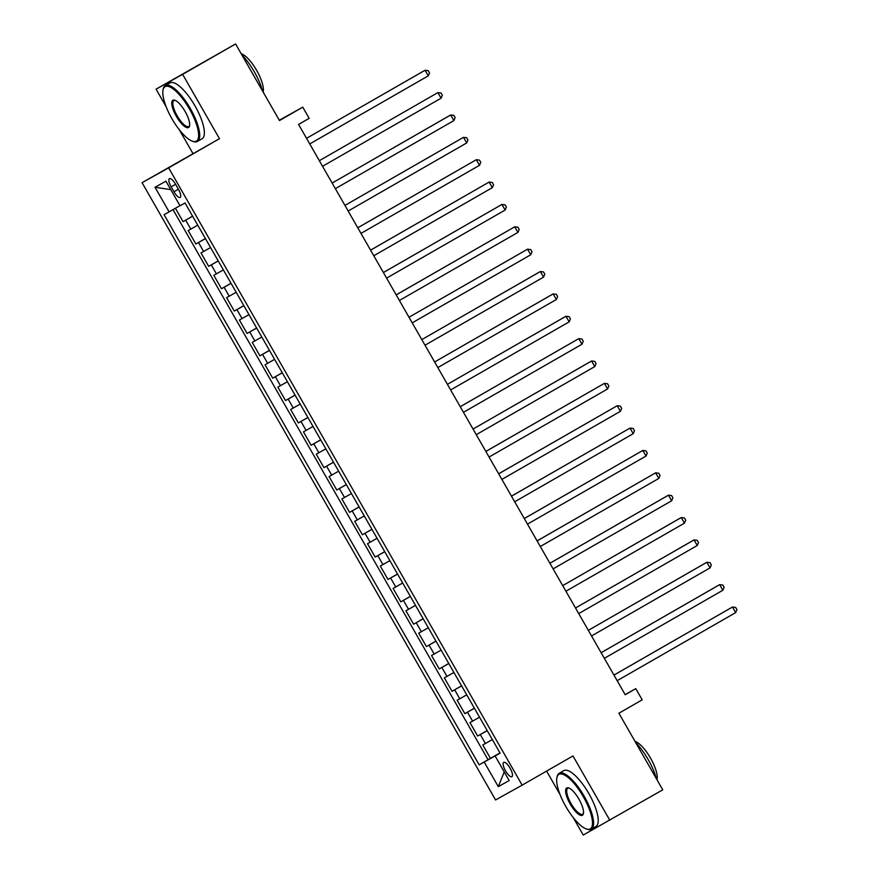 <?xml version="1.0" encoding="UTF-8"?>
<svg xmlns="http://www.w3.org/2000/svg" width="879" height="879" viewBox="0 0 879 879"><rect width="100%" height="100%" fill="white"/><g stroke="black" fill="none" stroke-linecap="round" stroke-linejoin="round"><path stroke-width="1.32" d="M510.106 768.257A8.252 2.626 -119.9 0 0 503.7 762.379A8.252 2.626 -119.9 0 0 505.513 770.817A8.252 2.626 -119.9 0 0 511.919 776.684A8.252 2.626 -119.9 0 0 510.106 768.257M546.606 771.092L560.066 794.583M573.196 817.503L583.238 835.05L662.755 789.825L618.893 713.221L642.186 699.838L635.781 688.653L625.112 694.597M142.068 182.678L495.58 799.956L522.148 785.145L168.636 167.867L142.068 182.678L219.464 138.673L182.645 74.363L156.077 89.175L166.197 106.853M179.327 129.784L192.897 153.473M156.077 89.175L235.594 43.95L279.467 120.555L302.761 107.161L279.291 120.247M182.645 74.363L235.594 43.95M175.404 208.268L183.063 221.629L192.589 216.157M197.753 225.167L188.183 230.584L195.874 243.999L205.4 238.528M210.564 247.537L200.994 252.943L208.686 266.359L218.212 260.887M223.376 269.897L213.806 275.314L221.486 288.73L231.023 283.258M236.176 292.267L226.617 297.673L234.297 311.089L243.824 305.617M248.988 314.627L239.418 320.044L247.109 333.46L256.635 327.988M261.799 336.998L252.229 342.403L259.92 355.819L269.446 350.347M274.6 359.357L265.04 364.774L272.721 378.19L282.258 372.718M287.411 381.728L277.852 387.134L285.532 400.549L295.058 395.078M300.222 404.087L290.652 409.504L298.344 422.92L307.87 417.448M313.034 426.458L303.464 431.864L311.144 445.279L320.681 439.808M325.834 448.817L316.275 454.234L323.955 467.65L333.482 462.178M338.646 471.188L329.076 476.594L336.767 490.01L346.293 484.538M351.457 493.548L341.887 498.964L349.578 512.38L359.104 506.908M364.269 515.918L354.698 521.324L362.379 534.74L371.916 529.268M377.069 538.278L367.51 543.694L375.19 557.11L384.716 551.638M389.88 560.648L380.31 566.054L388.002 579.47L397.528 573.998M402.692 583.008L393.122 588.425L400.813 601.84L410.339 596.369M415.503 605.378L405.933 610.784L413.613 624.2L423.151 618.728M428.304 627.738L418.745 633.155L426.425 646.57L435.951 641.099M441.115 650.108L431.545 655.514L439.236 668.93L448.762 663.458M453.927 672.468L444.356 677.874L452.048 691.301L461.574 685.829M466.738 694.839L457.168 700.244L464.848 713.66L474.385 708.188M479.538 717.198L469.979 722.604L477.66 736.031L487.186 730.559M302.761 107.161L309.166 118.346L298.574 124.433L625.2 694.74L635.781 688.653M171.152 186.82L173.965 191.743A7.988 2.549 -119.9 0 0 180.173 197.434A7.988 2.549 -119.9 0 0 178.415 189.26L175.602 184.337A7.988 2.549 -119.9 0 0 169.394 178.657A7.988 2.549 -119.9 0 0 171.152 186.82L175.569 184.282M500.074 753.061L495.108 755.962L500.129 753.16L185.04 202.983L180.019 205.785L165.933 181.184L155.012 187.26L169.109 211.861L164.076 214.663L479.165 764.84L495.591 755.676M495.108 755.962L509.194 780.563L498.283 786.639L484.197 762.038M192.633 216.223L183.063 221.629M173.02 209.631L488.065 759.731L499.997 752.918M492.35 739.569L482.78 744.974L490.471 758.39M487.23 730.625L477.66 736.031M474.418 708.254L464.848 713.66M461.607 685.895L452.048 691.301M448.806 663.524L439.236 668.93M435.995 641.165L426.425 646.57M423.184 618.794L413.613 624.2M410.372 596.434L400.813 601.84M397.572 574.064L388.002 579.47M384.76 551.704L375.19 557.11M371.949 529.334L362.379 534.74M359.137 506.974L349.578 512.38M346.337 484.604L336.767 490.01M333.526 462.244L323.955 467.65M320.714 439.874L311.144 445.279M307.903 417.514L298.344 422.92M295.102 395.143L285.532 400.549M282.291 372.784L272.721 378.19M269.479 350.413L259.92 355.819M256.668 328.054L247.109 333.46M243.868 305.683L234.297 311.089M231.056 283.324L221.486 288.73M218.245 260.953L208.686 266.359M205.444 238.594L195.874 243.999M219.464 138.673L168.636 167.867M609.806 820.239L572.987 755.94L522.148 785.145M500.041 752.984L495.536 755.577M179.953 205.675L169.109 211.861M488.065 759.731L479.165 764.84M170.768 189.633L155.012 187.26M498.283 786.639L504.238 771.894M428.282 75.847L429.534 72.891L428.249 70.65L425.073 70.254L423.282 71.254L306.529 138.322L425.073 70.254L428.282 75.847L309.749 143.936M189.468 109.007A31.446 10.032 -119.9 0 0 163.044 89.9A31.446 10.032 -119.9 0 0 171.954 118.775A31.446 10.032 -119.9 0 0 192.534 141.244A31.446 10.032 -119.9 0 0 189.468 109.007M163.044 89.9L163.241 88.944A32.215 10.273 60.1 0 1 165.307 85.593A32.215 10.273 60.1 0 1 190.325 108.524A32.215 10.273 60.1 0 1 197.401 141.464A32.215 10.273 60.1 0 1 193.468 141.552L192.534 141.244M185.095 111.446A15.723 5.01 60.1 0 1 189.556 125.884A15.723 5.01 60.1 0 1 176.338 116.336A15.723 5.01 60.1 0 1 174.8 100.217A15.723 5.01 60.1 0 1 185.095 111.446M175.284 100.404A14.943 4.769 -119.9 0 0 173.899 100.558A14.943 4.769 -119.9 0 0 177.184 115.841A14.943 4.769 -119.9 0 0 188.798 126.488A14.943 4.769 -119.9 0 0 189.633 125.378M241.923 54.992A32.215 10.273 60.1 0 1 254.295 71.77A32.215 10.273 60.1 0 1 262.48 90.889M241.187 53.718A23.195 7.395 60.1 0 1 256.646 70.375A23.195 7.395 60.1 0 1 263.14 92.042M165.307 85.593L169.966 82.912A32.215 10.273 60.1 0 1 194.984 105.843A32.215 10.273 60.1 0 1 202.06 138.783L197.401 141.464M583.337 796.726A31.446 10.032 -119.9 0 0 556.901 777.618A31.446 10.032 -119.9 0 0 565.812 806.493A31.446 10.032 -119.9 0 0 586.403 828.974A31.446 10.032 -119.9 0 0 583.337 796.726M556.901 777.618L557.099 776.662A32.215 10.273 60.1 0 1 559.165 773.311A32.215 10.273 60.1 0 1 584.183 796.242A32.215 10.273 60.1 0 1 591.259 829.183A32.215 10.273 60.1 0 1 587.326 829.282L586.403 828.974M578.953 799.176A15.723 5.01 60.1 0 1 583.414 813.613A15.723 5.01 60.1 0 1 570.196 804.054A15.723 5.01 60.1 0 1 568.669 787.936A15.723 5.01 60.1 0 1 578.953 799.176M569.152 788.122A14.943 4.769 -119.9 0 0 567.768 788.287A14.943 4.769 -119.9 0 0 571.042 803.571A14.943 4.769 -119.9 0 0 582.656 814.207A14.943 4.769 -119.9 0 0 583.491 813.097M635.781 742.722A32.215 10.273 60.1 0 1 648.153 759.5A32.215 10.273 60.1 0 1 656.338 778.607M635.045 741.436A23.195 7.395 60.1 0 1 650.515 758.105A23.195 7.395 60.1 0 1 656.998 779.772M559.165 773.311L563.824 770.63A32.215 10.273 60.1 0 1 588.842 793.572A32.215 10.273 60.1 0 1 595.918 826.502L591.259 829.183M441.082 98.206L442.335 95.251L441.06 93.009L437.885 92.614L319.341 160.681L437.885 92.614L441.082 98.206L322.56 166.296M453.894 120.577L455.146 117.621L453.872 115.38L450.696 114.984L448.894 115.984L332.152 183.052L450.696 114.984L453.894 120.577L335.36 188.666M466.705 142.936L467.958 139.981L466.672 137.739L463.497 137.344L344.953 205.411L463.497 137.344L466.705 142.936L348.172 211.026M357.775 227.804L476.308 159.714L479.516 165.307L360.983 233.396M357.764 227.782L476.308 159.714L479.484 160.11L480.769 162.351L479.516 165.307M370.586 250.163L489.12 182.074L492.317 187.666L373.784 255.756M370.575 250.141L489.12 182.074L492.295 182.469L493.569 184.711L492.317 187.666M383.398 272.534L501.931 204.444L505.128 210.037L386.595 278.127M383.387 272.512L501.931 204.444L505.106 204.84L506.381 207.07L505.128 210.037M396.209 294.894L514.731 226.804L517.94 232.397L399.407 300.486M396.187 294.872L514.731 226.804L517.907 227.2L519.192 229.441L517.94 232.397M530.74 254.767L532.004 251.801L530.718 249.57L527.543 249.175L408.999 317.242L527.543 249.175L530.74 254.767L412.218 322.857M543.552 277.127L544.804 274.171L543.53 271.93L540.354 271.534L538.552 272.534L421.81 339.602L540.354 271.534L543.552 277.127L425.018 345.216M556.363 299.497L557.616 296.531L556.341 294.3L553.155 293.905L551.364 294.904L434.622 361.972L553.155 293.905L556.363 299.497L437.83 367.587M569.174 321.857L570.427 318.901L569.142 316.66L565.966 316.264L564.175 317.264L447.422 384.332L565.966 316.264L569.174 321.857L450.641 389.946M460.244 406.724L578.778 338.635L581.975 344.227L463.453 412.317M460.233 406.702L578.778 338.635L581.953 339.03L583.238 341.261L581.975 344.227M594.786 366.587L596.039 363.631L594.764 361.39L591.589 360.994L589.787 361.994L473.045 429.062L591.589 360.994L594.786 366.587L476.253 434.676M485.867 451.454L604.389 383.365L607.598 388.957L489.065 457.047M485.845 451.432L604.389 383.365L607.565 383.76L608.85 385.991L607.598 388.957M498.668 473.814L617.201 405.724L620.409 411.317L501.876 479.407M498.657 473.792L617.201 405.724L620.376 406.12L621.662 408.361L620.409 411.317M511.479 496.185L630.012 428.095L633.21 433.688L514.687 501.777M511.468 496.163L630.012 428.095L633.188 428.491L634.473 430.721L633.21 433.688M524.291 518.544L642.824 450.455L646.021 456.047L527.488 524.137M524.28 518.522L642.824 450.455L645.999 450.85L647.274 453.092L646.021 456.047M537.102 540.915L655.624 472.825L658.832 478.418L540.299 546.507M537.08 540.893L655.624 472.825L658.8 473.221L660.085 475.451L658.832 478.418M549.902 563.274L668.436 495.185L671.644 500.777L553.111 568.867M549.891 563.252L668.436 495.185L671.611 495.58L672.896 497.822L671.644 500.777M684.444 523.148L685.697 520.181L684.422 517.951L681.247 517.555L679.445 518.555L562.703 585.623L681.247 517.555L684.444 523.148L565.922 591.237M697.256 545.507L698.508 542.552L697.234 540.31L694.058 539.915L692.256 540.915L575.514 607.982L694.058 539.915L697.256 545.507L578.723 613.597M710.067 567.878L711.32 564.911L710.034 562.681L706.859 562.285L705.068 563.285L588.315 630.353L706.859 562.285L710.067 567.878L591.534 635.967M722.879 590.238L724.131 587.282L722.846 585.04L719.67 584.645L717.879 585.645L601.126 652.712L719.67 584.645L722.879 590.238L604.345 658.327M613.949 675.105L732.482 607.015L735.679 612.608L617.146 680.698M613.938 675.083L732.482 607.015L735.657 607.411L736.932 609.641L735.679 612.608M190.809 229.122L185.689 220.168M485.406 743.513L480.286 734.569M472.594 721.154L467.474 712.199M459.783 698.783L454.663 689.839M446.982 676.423L441.851 667.469M434.171 654.053L429.051 645.109M421.36 631.693L416.239 622.739M408.548 609.323L403.428 600.379M395.748 586.963L390.617 578.008M382.936 564.593L377.816 555.649M370.125 542.233L365.005 533.278M357.313 519.863L352.193 510.919M344.513 497.503L339.382 488.548M331.702 475.132L326.581 466.189M318.89 452.773L313.77 443.818M306.09 430.402L300.959 421.459M293.278 408.043L288.158 399.088M280.467 385.672L275.347 376.728M267.655 363.313L262.535 354.358M254.855 340.942L249.724 331.998M242.044 318.583L236.923 309.628M229.232 296.212L224.112 287.268M216.421 273.852L211.301 264.898M203.62 251.482L198.489 242.538M178.382 189.205L173.965 191.743"/></g></svg>
